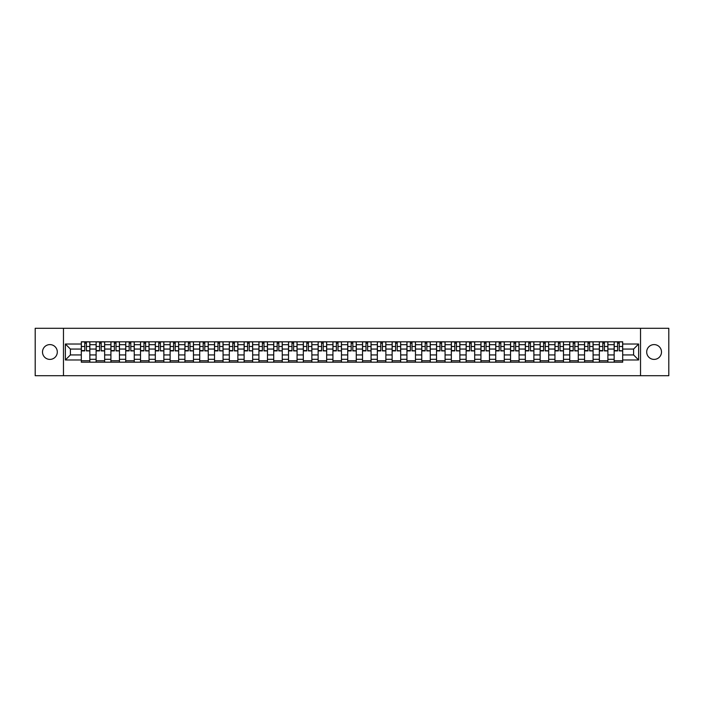 <?xml version="1.0" encoding="UTF-8"?>
<svg xmlns="http://www.w3.org/2000/svg" width="704" height="704" viewBox="0 0 704 704"><rect width="100%" height="100%" fill="white"/><g stroke="black" fill="none" stroke-linecap="round" stroke-linejoin="round"><path stroke-width="1.06" d="M654.095 344.599A7.401 7.401 0 0 0 646.694 352A7.401 7.401 0 0 0 654.095 359.401A7.401 7.401 0 0 0 661.496 352A7.401 7.401 0 0 0 654.095 344.599M49.905 344.599A7.401 7.401 0 0 0 42.504 352A7.401 7.401 0 0 0 49.905 359.401A7.401 7.401 0 0 0 57.306 352A7.401 7.401 0 0 0 49.905 344.599M640.526 375.716L668.8 375.716L668.8 328.284L35.2 328.284L35.2 375.716L640.526 375.716L640.526 328.284M96.114 362.199L96.114 344.696L89.848 344.696L89.848 362.199M89.848 344.696L89.848 341.801M96.114 344.696L96.114 341.801M104.65 341.801L104.65 362.199M110.915 362.199L110.915 341.801M119.451 341.801L119.451 362.199M125.717 362.199L125.717 341.801M134.253 341.801L134.253 362.199M140.518 362.199L140.518 341.801M149.054 341.801L149.054 362.199M155.32 362.199L155.32 341.801M163.856 341.801L163.856 362.199M170.122 362.199L170.122 341.801M178.658 341.801L178.658 362.199M184.914 362.199L184.914 341.801M193.459 341.801L193.459 362.199M199.716 362.199L199.716 341.801M208.261 341.801L208.261 362.199M214.518 362.199L214.518 341.801M223.062 341.801L223.062 362.199M229.319 362.199L229.319 341.801M237.864 341.801L237.864 362.199M244.121 362.199L244.121 341.801M252.666 341.801L252.666 362.199M258.922 362.199L258.922 341.801M267.467 341.801L267.467 362.199M273.724 362.199L273.724 341.801M282.26 341.801L282.26 362.199M288.526 362.199L288.526 341.801M297.062 341.801L297.062 362.199M303.327 362.199L303.327 341.801M311.863 341.801L311.863 362.199M318.129 362.199L318.129 341.801M326.665 341.801L326.665 362.199M332.93 362.199L332.93 341.801M341.466 341.801L341.466 362.199M347.732 362.199L347.732 341.801M356.268 341.801L356.268 362.199M362.534 362.199L362.534 341.801M371.07 341.801L371.07 362.199M377.335 362.199L377.335 341.801M385.871 341.801L385.871 362.199M392.137 362.199L392.137 341.801M400.673 341.801L400.673 362.199M406.938 362.199L406.938 341.801M415.474 341.801L415.474 362.199M421.74 362.199L421.74 341.801M430.276 341.801L430.276 362.199M436.533 362.199L436.533 341.801M445.078 341.801L445.078 362.199M451.334 362.199L451.334 341.801M459.879 341.801L459.879 362.199M466.136 362.199L466.136 341.801M474.681 341.801L474.681 362.199M480.938 362.199L480.938 341.801M489.482 341.801L489.482 362.199M495.739 362.199L495.739 341.801M504.284 341.801L504.284 362.199M510.541 362.199L510.541 341.801M519.086 341.801L519.086 362.199M525.342 362.199L525.342 341.801M533.878 341.801L533.878 362.199M540.144 362.199L540.144 341.801M548.68 341.801L548.68 362.199M554.946 362.199L554.946 341.801M563.482 341.801L563.482 362.199M569.747 362.199L569.747 341.801M578.283 341.801L578.283 362.199M584.549 362.199L584.549 341.801M593.085 341.801L593.085 362.199M599.35 362.199L599.35 341.801M607.886 341.801L607.886 362.199M614.152 362.199L614.152 341.801M614.152 354.939L607.886 354.939M599.35 354.939L593.085 354.939M584.549 354.939L578.283 354.939M569.747 354.939L563.482 354.939M554.946 354.939L548.68 354.939M540.144 354.939L533.878 354.939M525.342 354.939L519.086 354.939M510.541 354.939L504.284 354.939M495.739 354.939L489.482 354.939M480.938 354.939L474.681 354.939M466.136 354.939L459.879 354.939M451.334 354.939L445.078 354.939M436.533 354.939L430.276 354.939M421.74 354.939L415.474 354.939M406.938 354.939L400.673 354.939M392.137 354.939L385.871 354.939M377.335 354.939L371.07 354.939M362.534 354.939L356.268 354.939M347.732 354.939L341.466 354.939M332.93 354.939L326.665 354.939M318.129 354.939L311.863 354.939M303.327 354.939L297.062 354.939M288.526 354.939L282.26 354.939M273.724 354.939L267.467 354.939M258.922 354.939L252.666 354.939M244.121 354.939L237.864 354.939M229.319 354.939L223.062 354.939M214.518 354.939L208.261 354.939M199.716 354.939L193.459 354.939M184.914 354.939L178.658 354.939M170.122 354.939L163.856 354.939M155.32 354.939L149.054 354.939M140.518 354.939L134.253 354.939M125.717 354.939L119.451 354.939M110.915 354.939L104.65 354.939M96.114 354.939L89.848 354.939M614.152 349.061L607.886 349.061M599.35 349.061L593.085 349.061M584.549 349.061L578.283 349.061M569.747 349.061L563.482 349.061M554.946 349.061L548.68 349.061M540.144 349.061L533.878 349.061M525.342 349.061L519.086 349.061M510.541 349.061L504.284 349.061M495.739 349.061L489.482 349.061M480.938 349.061L474.681 349.061M466.136 349.061L459.879 349.061M451.334 349.061L445.078 349.061M436.533 349.061L430.276 349.061M421.74 349.061L415.474 349.061M406.938 349.061L400.673 349.061M392.137 349.061L385.871 349.061M377.335 349.061L371.07 349.061M362.534 349.061L356.268 349.061M347.732 349.061L341.466 349.061M332.93 349.061L326.665 349.061M318.129 349.061L311.863 349.061M303.327 349.061L297.062 349.061M288.526 349.061L282.26 349.061M273.724 349.061L267.467 349.061M258.922 349.061L252.666 349.061M244.121 349.061L237.864 349.061M229.319 349.061L223.062 349.061M214.518 349.061L208.261 349.061M199.716 349.061L193.459 349.061M184.914 349.061L178.658 349.061M170.122 349.061L163.856 349.061M155.32 349.061L149.054 349.061M140.518 349.061L134.253 349.061M125.717 349.061L119.451 349.061M110.915 349.061L104.65 349.061M96.114 349.061L89.848 349.061M70.4 354.939L81.312 354.939L81.312 349.061L70.4 349.061L70.4 354.939L65.375 359.973L65.375 344.027L81.312 344.027L81.312 349.061M622.688 349.061L622.688 354.939L633.6 354.939L633.6 349.061L622.688 349.061L622.688 341.801L81.312 341.801L81.312 344.027M622.688 344.027L638.625 344.027L638.625 359.973L622.688 359.973L622.688 354.939M81.312 354.939L81.312 362.199L622.688 362.199L622.688 359.973M81.312 359.973L65.375 359.973M63.474 375.716L63.474 328.284M89.848 360.774L81.312 360.774M84.77 343.226L86.39 343.226M104.65 360.774L96.114 360.774M99.572 343.226L101.191 343.226M119.451 360.774L110.915 360.774M114.374 343.226L115.993 343.226M134.253 360.774L125.717 360.774M129.175 343.226L130.794 343.226M149.054 360.774L140.518 360.774M143.977 343.226L145.587 343.226M163.856 360.774L155.32 360.774M158.778 343.226L160.389 343.226M178.658 360.774L170.122 360.774M173.58 343.226L175.19 343.226M193.459 360.774L184.914 360.774M188.382 343.226L189.992 343.226M208.261 360.774L199.716 360.774M203.183 343.226L204.794 343.226M223.062 360.774L214.518 360.774M217.985 343.226L219.595 343.226M237.864 360.774L229.319 360.774M232.786 343.226L234.397 343.226M252.666 360.774L244.121 360.774M247.588 343.226L249.198 343.226M267.467 360.774L258.922 360.774M262.39 343.226L264 343.226M282.26 360.774L273.724 360.774M277.191 343.226L278.802 343.226M297.062 360.774L288.526 360.774M291.993 343.226L293.603 343.226M311.863 360.774L303.327 360.774M306.794 343.226L308.405 343.226M326.665 360.774L318.129 360.774M321.587 343.226L323.206 343.226M341.466 360.774L332.93 360.774M336.389 343.226L338.008 343.226M356.268 360.774L347.732 360.774M351.19 343.226L352.81 343.226M371.07 360.774L362.534 360.774M365.992 343.226L367.611 343.226M385.871 360.774L377.335 360.774M380.794 343.226L382.413 343.226M400.673 360.774L392.137 360.774M395.595 343.226L397.206 343.226M415.474 360.774L406.938 360.774M410.397 343.226L412.007 343.226M430.276 360.774L421.74 360.774M425.198 343.226L426.809 343.226M445.078 360.774L436.533 360.774M440 343.226L441.61 343.226M459.879 360.774L451.334 360.774M454.802 343.226L456.412 343.226M474.681 360.774L466.136 360.774M469.603 343.226L471.214 343.226M489.482 360.774L480.938 360.774M484.405 343.226L486.015 343.226M504.284 360.774L495.739 360.774M499.206 343.226L500.817 343.226M519.086 360.774L510.541 360.774M514.008 343.226L515.618 343.226M533.878 360.774L525.342 360.774M528.81 343.226L530.42 343.226M548.68 360.774L540.144 360.774M543.611 343.226L545.222 343.226M563.482 360.774L554.946 360.774M558.413 343.226L560.023 343.226M578.283 360.774L569.747 360.774M573.206 343.226L574.825 343.226M593.085 360.774L584.549 360.774M588.007 343.226L589.626 343.226M607.886 360.774L599.35 360.774M602.809 343.226L604.428 343.226M622.688 360.774L614.152 360.774M617.61 343.226L619.23 343.226M65.375 344.027L70.4 349.061M633.6 354.939L638.625 359.973M633.6 349.061L638.625 344.027M86.39 350.583L89.804 350.909L86.39 350.909L86.39 341.898L89.804 341.898L87.903 341.898M89.804 350.583L89.804 341.898M84.77 343.13L86.39 343.13M83.257 341.898L81.356 341.898L81.356 350.909L84.77 350.909L84.77 341.898L83.398 341.898M81.356 341.898L87.762 341.898M101.191 350.583L104.606 350.909L101.191 350.909L101.191 341.898L104.606 341.898L102.705 341.898M104.606 350.583L104.606 341.898M99.572 343.13L101.191 343.13M98.058 341.898L96.158 341.898L96.158 350.909L99.572 350.909L99.572 341.898L98.199 341.898M96.158 341.898L102.564 341.898M115.993 350.583L119.407 350.909L115.993 350.909L115.993 341.898L119.407 341.898L117.506 341.898M119.407 350.583L119.407 341.898M114.374 343.13L115.993 343.13M112.86 341.898L110.959 341.898L110.959 350.909L114.374 350.909L114.374 341.898L113.001 341.898M110.959 341.898L117.366 341.898M130.794 350.583L134.209 350.909L130.794 350.909L130.794 341.898L134.209 341.898L132.308 341.898M134.209 350.583L134.209 341.898M129.175 343.13L130.794 343.13M127.662 341.898L125.761 341.898L125.761 350.909L129.175 350.909L129.175 341.898L127.802 341.898M125.761 341.898L132.167 341.898M145.587 350.583L149.01 350.909L145.587 350.909L145.587 341.898L149.01 341.898L147.11 341.898M149.01 350.583L149.01 341.898M143.977 343.13L145.587 343.13M142.463 341.898L140.562 341.898L140.562 350.909L143.977 350.909L143.977 341.898L142.604 341.898M140.562 341.898L146.969 341.898M160.389 350.583L163.812 350.909L160.389 350.909L160.389 341.898L163.812 341.898L161.911 341.898M163.812 350.583L163.812 341.898M158.778 343.13L160.389 343.13M157.265 341.898L155.364 341.898L155.364 350.909L158.778 350.909L158.778 341.898L157.406 341.898M155.364 341.898L161.77 341.898M175.19 350.583L178.605 350.909L175.19 350.909L175.19 341.898L178.605 341.898L176.713 341.898M178.605 350.583L178.605 341.898M173.58 343.13L175.19 343.13M172.066 341.898L170.166 341.898L170.166 350.909L173.58 350.909L173.58 341.898L172.207 341.898M170.166 341.898L176.572 341.898M189.992 350.583L193.406 350.909L189.992 350.909L189.992 341.898L193.406 341.898L191.514 341.898M193.406 350.583L193.406 341.898M188.382 343.13L189.992 343.13M186.868 341.898L184.967 341.898L184.967 350.909L188.382 350.909L188.382 341.898L187.009 341.898M184.967 341.898L191.374 341.898M204.794 350.583L208.208 350.909L204.794 350.909L204.794 341.898L208.208 341.898L206.316 341.898M208.208 350.583L208.208 341.898M203.183 343.13L204.794 343.13M201.661 341.898L199.769 341.898L199.769 350.909L203.183 350.909L203.183 341.898L201.81 341.898M199.769 341.898L206.175 341.898M219.595 350.583L223.01 350.909L219.595 350.909L219.595 341.898L223.01 341.898L221.118 341.898M223.01 350.583L223.01 341.898M217.985 343.13L219.595 343.13M216.462 341.898L214.57 341.898L214.57 350.909L217.985 350.909L217.985 341.898L216.612 341.898M214.57 341.898L220.977 341.898M234.397 350.583L237.811 350.909L234.397 350.909L234.397 341.898L237.811 341.898L235.919 341.898M237.811 350.583L237.811 341.898M232.786 343.13L234.397 343.13M231.264 341.898L229.372 341.898L229.372 350.909L232.786 350.909L232.786 341.898L231.405 341.898M229.372 341.898L235.77 341.898M249.198 350.583L252.613 350.909L249.198 350.909L249.198 341.898L252.613 341.898L250.721 341.898M252.613 350.583L252.613 341.898M247.588 343.13L249.198 343.13M246.066 341.898L244.174 341.898L244.174 350.909L247.588 350.909L247.588 341.898L246.206 341.898M244.174 341.898L250.571 341.898M264 350.583L267.414 350.909L264 350.909L264 341.898L267.414 341.898L265.522 341.898M267.414 350.583L267.414 341.898M262.39 343.13L264 343.13M260.867 341.898L258.975 341.898L258.975 350.909L262.39 350.909L262.39 341.898L261.008 341.898M258.975 341.898L265.373 341.898M278.802 350.583L282.216 350.909L278.802 350.909L278.802 341.898L282.216 341.898L280.315 341.898M282.216 350.583L282.216 341.898M277.191 343.13L278.802 343.13M275.669 341.898L273.777 341.898L273.777 350.909L277.191 350.909L277.191 341.898L275.81 341.898M273.777 341.898L280.174 341.898M293.603 350.583L297.018 350.909L293.603 350.909L293.603 341.898L297.018 341.898L295.117 341.898M297.018 350.583L297.018 341.898M291.993 343.13L293.603 343.13M290.47 341.898L288.57 341.898L288.57 350.909L291.993 350.909L291.993 341.898L290.611 341.898M288.57 341.898L294.976 341.898M308.405 350.583L311.819 350.909L308.405 350.909L308.405 341.898L311.819 341.898L309.918 341.898M311.819 350.583L311.819 341.898M306.794 343.13L308.405 343.13M305.272 341.898L303.371 341.898L303.371 350.909L306.794 350.909L306.794 341.898L305.413 341.898M303.371 341.898L309.778 341.898M323.206 350.583L326.621 350.909L323.206 350.909L323.206 341.898L326.621 341.898L324.72 341.898M326.621 350.583L326.621 341.898M321.587 343.13L323.206 343.13M320.074 341.898L318.173 341.898L318.173 350.909L321.587 350.909L321.587 341.898L320.214 341.898M318.173 341.898L324.579 341.898M338.008 350.583L341.422 350.909L338.008 350.909L338.008 341.898L341.422 341.898L339.522 341.898M341.422 350.583L341.422 341.898M336.389 343.13L338.008 343.13M334.875 341.898L332.974 341.898L332.974 350.909L336.389 350.909L336.389 341.898L335.016 341.898M332.974 341.898L339.381 341.898M352.81 350.583L356.224 350.909L352.81 350.909L352.81 341.898L356.224 341.898L354.323 341.898M356.224 350.583L356.224 341.898M351.19 343.13L352.81 343.13M349.677 341.898L347.776 341.898L347.776 350.909L351.19 350.909L351.19 341.898L349.818 341.898M347.776 341.898L354.182 341.898M367.611 350.583L371.026 350.909L367.611 350.909L367.611 341.898L371.026 341.898L369.125 341.898M371.026 350.583L371.026 341.898M365.992 343.13L367.611 343.13M364.478 341.898L362.578 341.898L362.578 350.909L365.992 350.909L365.992 341.898L364.619 341.898M362.578 341.898L368.984 341.898M382.413 350.583L385.827 350.909L382.413 350.909L382.413 341.898L385.827 341.898L383.926 341.898M385.827 350.583L385.827 341.898M380.794 343.13L382.413 343.13M379.28 341.898L377.379 341.898L377.379 350.909L380.794 350.909L380.794 341.898L379.421 341.898M377.379 341.898L383.786 341.898M397.206 350.583L400.629 350.909L397.206 350.909L397.206 341.898L400.629 341.898L398.728 341.898M400.629 350.583L400.629 341.898M395.595 343.13L397.206 343.13M394.082 341.898L392.181 341.898L392.181 350.909L395.595 350.909L395.595 341.898L394.222 341.898M392.181 341.898L398.587 341.898M412.007 350.583L415.43 350.909L412.007 350.909L412.007 341.898L415.43 341.898L413.53 341.898M415.43 350.583L415.43 341.898M410.397 343.13L412.007 343.13M408.883 341.898L406.982 341.898L406.982 350.909L410.397 350.909L410.397 341.898L409.024 341.898M406.982 341.898L413.389 341.898M426.809 350.583L430.223 350.909L426.809 350.909L426.809 341.898L430.223 341.898L428.331 341.898M430.223 350.583L430.223 341.898M425.198 343.13L426.809 343.13M423.685 341.898L421.784 341.898L421.784 350.909L425.198 350.909L425.198 341.898L423.826 341.898M421.784 341.898L428.19 341.898M441.61 350.583L445.025 350.909L441.61 350.909L441.61 341.898L445.025 341.898L443.133 341.898M445.025 350.583L445.025 341.898M440 343.13L441.61 343.13M438.478 341.898L436.586 341.898L436.586 350.909L440 350.909L440 341.898L438.627 341.898M436.586 341.898L442.992 341.898M456.412 350.583L459.826 350.909L456.412 350.909L456.412 341.898L459.826 341.898L457.934 341.898M459.826 350.583L459.826 341.898M454.802 343.13L456.412 343.13M453.279 341.898L451.387 341.898L451.387 350.909L454.802 350.909L454.802 341.898L453.429 341.898M451.387 341.898L457.794 341.898M471.214 350.583L474.628 350.909L471.214 350.909L471.214 341.898L474.628 341.898L472.736 341.898M474.628 350.583L474.628 341.898M469.603 343.13L471.214 343.13M468.081 341.898L466.189 341.898L466.189 350.909L469.603 350.909L469.603 341.898L468.23 341.898M466.189 341.898L472.595 341.898M486.015 350.583L489.43 350.909L486.015 350.909L486.015 341.898L489.43 341.898L487.538 341.898M489.43 350.583L489.43 341.898M484.405 343.13L486.015 343.13M482.882 341.898L480.99 341.898L480.99 350.909L484.405 350.909L484.405 341.898L483.023 341.898M480.99 341.898L487.388 341.898M500.817 350.583L504.231 350.909L500.817 350.909L500.817 341.898L504.231 341.898L502.339 341.898M504.231 350.583L504.231 341.898M499.206 343.13L500.817 343.13M497.684 341.898L495.792 341.898L495.792 350.909L499.206 350.909L499.206 341.898L497.825 341.898M495.792 341.898L502.19 341.898M515.618 350.583L519.033 350.909L515.618 350.909L515.618 341.898L519.033 341.898L517.132 341.898M519.033 350.583L519.033 341.898M514.008 343.13L515.618 343.13M512.486 341.898L510.594 341.898L510.594 350.909L514.008 350.909L514.008 341.898L512.626 341.898M510.594 341.898L516.991 341.898M530.42 350.583L533.834 350.909L530.42 350.909L530.42 341.898L533.834 341.898L531.934 341.898M533.834 350.583L533.834 341.898M528.81 343.13L530.42 343.13M527.287 341.898L525.395 341.898L525.395 350.909L528.81 350.909L528.81 341.898L527.428 341.898M525.395 341.898L531.793 341.898M545.222 350.583L548.636 350.909L545.222 350.909L545.222 341.898L548.636 341.898L546.735 341.898M548.636 350.583L548.636 341.898M543.611 343.13L545.222 343.13M542.089 341.898L540.188 341.898L540.188 350.909L543.611 350.909L543.611 341.898L542.23 341.898M540.188 341.898L546.594 341.898M560.023 350.583L563.438 350.909L560.023 350.909L560.023 341.898L563.438 341.898L561.537 341.898M563.438 350.583L563.438 341.898M558.413 343.13L560.023 343.13M556.89 341.898L554.99 341.898L554.99 350.909L558.413 350.909L558.413 341.898L557.031 341.898M554.99 341.898L561.396 341.898M574.825 350.583L578.239 350.909L574.825 350.909L574.825 341.898L578.239 341.898L576.338 341.898M578.239 350.583L578.239 341.898M573.206 343.13L574.825 343.13M571.692 341.898L569.791 341.898L569.791 350.909L573.206 350.909L573.206 341.898L571.833 341.898M569.791 341.898L576.198 341.898M589.626 350.583L593.041 350.909L589.626 350.909L589.626 341.898L593.041 341.898L591.14 341.898M593.041 350.583L593.041 341.898M588.007 343.13L589.626 343.13M586.494 341.898L584.593 341.898L584.593 350.909L588.007 350.909L588.007 341.898L586.634 341.898M584.593 341.898L590.999 341.898M604.428 350.583L607.842 350.909L604.428 350.909L604.428 341.898L607.842 341.898L605.942 341.898M607.842 350.583L607.842 341.898M602.809 343.13L604.428 343.13M601.295 341.898L599.394 341.898L599.394 350.909L602.809 350.909L602.809 341.898L601.436 341.898M599.394 341.898L605.801 341.898M619.23 350.583L622.644 350.909L619.23 350.909L619.23 341.898L622.644 341.898L620.743 341.898M622.644 350.583L622.644 341.898M617.61 343.13L619.23 343.13M616.097 341.898L614.196 341.898L614.196 350.909L617.61 350.909L617.61 341.898L616.238 341.898M614.196 341.898L620.602 341.898M599.35 344.696L593.085 344.696M584.549 344.696L578.283 344.696M569.747 344.696L563.482 344.696M554.946 344.696L548.68 344.696M540.144 344.696L533.878 344.696M525.342 344.696L519.086 344.696M510.541 344.696L504.284 344.696M495.739 344.696L489.482 344.696M480.938 344.696L474.681 344.696M466.136 344.696L459.879 344.696M451.334 344.696L445.078 344.696M436.533 344.696L430.276 344.696M421.74 344.696L415.474 344.696M406.938 344.696L400.673 344.696M392.137 344.696L385.871 344.696M377.335 344.696L371.07 344.696M362.534 344.696L356.268 344.696M347.732 344.696L341.466 344.696M332.93 344.696L326.665 344.696M318.129 344.696L311.863 344.696M303.327 344.696L297.062 344.696M288.526 344.696L282.26 344.696M273.724 344.696L267.467 344.696M258.922 344.696L252.666 344.696M244.121 344.696L237.864 344.696M229.319 344.696L223.062 344.696M214.518 344.696L208.261 344.696M199.716 344.696L193.459 344.696M184.914 344.696L178.658 344.696M170.122 344.696L163.856 344.696M155.32 344.696L149.054 344.696M140.518 344.696L134.253 344.696M125.717 344.696L119.451 344.696M110.915 344.696L104.65 344.696M614.152 344.696L607.886 344.696M599.35 359.304L593.085 359.304M584.549 359.304L578.283 359.304M569.747 359.304L563.482 359.304M554.946 359.304L548.68 359.304M540.144 359.304L533.878 359.304M525.342 359.304L519.086 359.304M510.541 359.304L504.284 359.304M495.739 359.304L489.482 359.304M480.938 359.304L474.681 359.304M466.136 359.304L459.879 359.304M451.334 359.304L445.078 359.304M436.533 359.304L430.276 359.304M421.74 359.304L415.474 359.304M406.938 359.304L400.673 359.304M392.137 359.304L385.871 359.304M377.335 359.304L371.07 359.304M362.534 359.304L356.268 359.304M347.732 359.304L341.466 359.304M332.93 359.304L326.665 359.304M318.129 359.304L311.863 359.304M303.327 359.304L297.062 359.304M288.526 359.304L282.26 359.304M273.724 359.304L267.467 359.304M258.922 359.304L252.666 359.304M244.121 359.304L237.864 359.304M229.319 359.304L223.062 359.304M214.518 359.304L208.261 359.304M199.716 359.304L193.459 359.304M184.914 359.304L178.658 359.304M170.122 359.304L163.856 359.304M155.32 359.304L149.054 359.304M140.518 359.304L134.253 359.304M125.717 359.304L119.451 359.304M110.915 359.304L104.65 359.304M96.114 359.304L89.848 359.304M614.152 359.304L607.886 359.304M86.39 346.5L89.804 346.5M81.356 350.583L84.77 350.583M81.356 346.5L84.77 346.5M101.191 346.5L104.606 346.5M96.158 350.583L99.572 350.583M96.158 346.5L99.572 346.5M115.993 346.5L119.407 346.5M110.959 350.583L114.374 350.583M110.959 346.5L114.374 346.5M130.794 346.5L134.209 346.5M125.761 350.583L129.175 350.583M125.761 346.5L129.175 346.5M145.587 346.5L149.01 346.5M140.562 350.583L143.977 350.583M140.562 346.5L143.977 346.5M160.389 346.5L163.812 346.5M155.364 350.583L158.778 350.583M155.364 346.5L158.778 346.5M175.19 346.5L178.605 346.5M170.166 350.583L173.58 350.583M170.166 346.5L173.58 346.5M189.992 346.5L193.406 346.5M184.967 350.583L188.382 350.583M184.967 346.5L188.382 346.5M204.794 346.5L208.208 346.5M199.769 350.583L203.183 350.583M199.769 346.5L203.183 346.5M219.595 346.5L223.01 346.5M214.57 350.583L217.985 350.583M214.57 346.5L217.985 346.5M234.397 346.5L237.811 346.5M229.372 350.583L232.786 350.583M229.372 346.5L232.786 346.5M249.198 346.5L252.613 346.5M244.174 350.583L247.588 350.583M244.174 346.5L247.588 346.5M264 346.5L267.414 346.5M258.975 350.583L262.39 350.583M258.975 346.5L262.39 346.5M278.802 346.5L282.216 346.5M273.777 350.583L277.191 350.583M273.777 346.5L277.191 346.5M293.603 346.5L297.018 346.5M288.57 350.583L291.993 350.583M288.57 346.5L291.993 346.5M308.405 346.5L311.819 346.5M303.371 350.583L306.794 350.583M303.371 346.5L306.794 346.5M323.206 346.5L326.621 346.5M318.173 350.583L321.587 350.583M318.173 346.5L321.587 346.5M338.008 346.5L341.422 346.5M332.974 350.583L336.389 350.583M332.974 346.5L336.389 346.5M352.81 346.5L356.224 346.5M347.776 350.583L351.19 350.583M347.776 346.5L351.19 346.5M367.611 346.5L371.026 346.5M362.578 350.583L365.992 350.583M362.578 346.5L365.992 346.5M382.413 346.5L385.827 346.5M377.379 350.583L380.794 350.583M377.379 346.5L380.794 346.5M397.206 346.5L400.629 346.5M392.181 350.583L395.595 350.583M392.181 346.5L395.595 346.5M412.007 346.5L415.43 346.5M406.982 350.583L410.397 350.583M406.982 346.5L410.397 346.5M426.809 346.5L430.223 346.5M421.784 350.583L425.198 350.583M421.784 346.5L425.198 346.5M441.61 346.5L445.025 346.5M436.586 350.583L440 350.583M436.586 346.5L440 346.5M456.412 346.5L459.826 346.5M451.387 350.583L454.802 350.583M451.387 346.5L454.802 346.5M471.214 346.5L474.628 346.5M466.189 350.583L469.603 350.583M466.189 346.5L469.603 346.5M486.015 346.5L489.43 346.5M480.99 350.583L484.405 350.583M480.99 346.5L484.405 346.5M500.817 346.5L504.231 346.5M495.792 350.583L499.206 350.583M495.792 346.5L499.206 346.5M515.618 346.5L519.033 346.5M510.594 350.583L514.008 350.583M510.594 346.5L514.008 346.5M530.42 346.5L533.834 346.5M525.395 350.583L528.81 350.583M525.395 346.5L528.81 346.5M545.222 346.5L548.636 346.5M540.188 350.583L543.611 350.583M540.188 346.5L543.611 346.5M560.023 346.5L563.438 346.5M554.99 350.583L558.413 350.583M554.99 346.5L558.413 346.5M574.825 346.5L578.239 346.5M569.791 350.583L573.206 350.583M569.791 346.5L573.206 346.5M589.626 346.5L593.041 346.5M584.593 350.583L588.007 350.583M584.593 346.5L588.007 346.5M604.428 346.5L607.842 346.5M599.394 350.583L602.809 350.583M599.394 346.5L602.809 346.5M619.23 346.5L622.644 346.5M614.196 350.583L617.61 350.583M614.196 346.5L617.61 346.5"/></g></svg>
